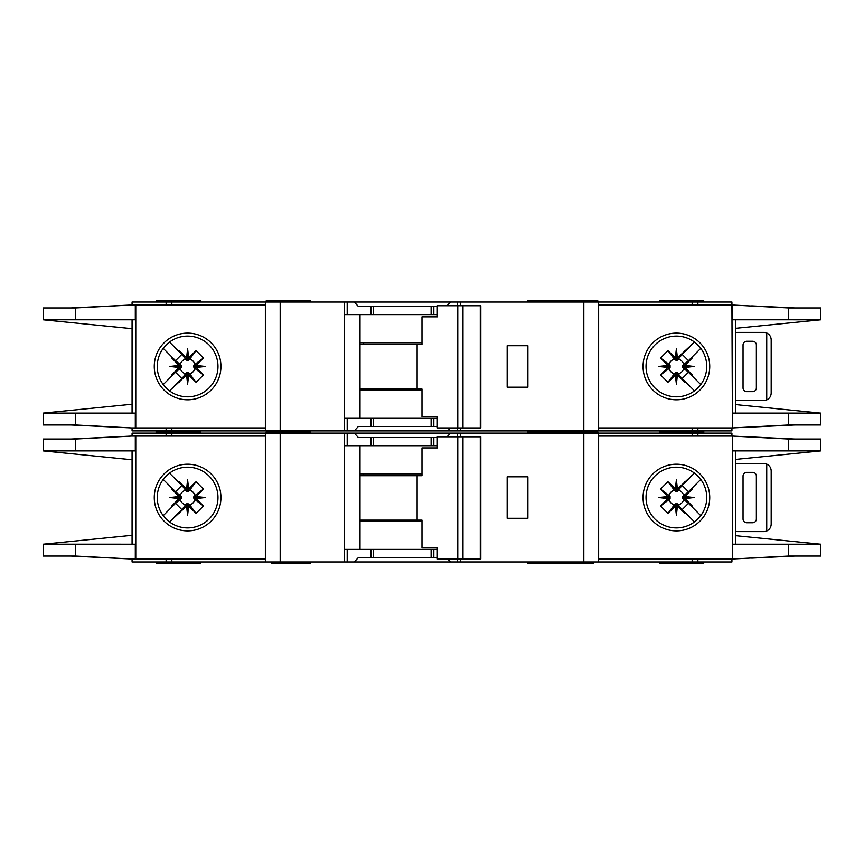 <?xml version="1.0" encoding="UTF-8"?>
<svg xmlns="http://www.w3.org/2000/svg" width="864" height="864" viewBox="0 0 864 864"><rect width="100%" height="100%" fill="white"/><g stroke="black" fill="none" stroke-linecap="round" stroke-linejoin="round"><path stroke-width="1.3" d="M428.663 557.528L421.999 557.528M382.752 557.528L376.088 557.528M376.088 437.551L382.752 437.551M421.999 437.551L428.663 437.551M187.607 503.852L186.494 503.863L186.494 506.153L187.607 506.045L187.607 503.852L189.68 504.868A7.614 7.614 0 0 0 194.94 499.608L193.936 498.658L196.225 498.658L196.128 496.519L203.461 489.089L194.94 495.472A7.614 7.614 0 0 0 189.68 490.212L188.73 491.216L188.73 488.927L186.592 489.024L179.161 481.691L185.544 490.212A7.614 7.614 0 0 0 180.284 495.472L181.289 496.422L178.999 496.422L179.096 498.56L171.763 505.991L180.284 499.608A7.614 7.614 0 0 0 185.544 504.868L186.494 503.863M180.284 499.608L181.289 498.658L181.289 496.422M185.544 490.212L187.056 491.519L188.73 491.216M677.506 503.863L675.27 503.863L675.27 506.153L677.408 506.056L684.839 513.389L677.506 503.863L677.506 506.153M675.27 506.153L667.937 513.389L660.539 505.991L669.06 499.608A7.614 7.614 0 0 0 674.32 504.868L675.27 503.863M669.06 499.608L670.064 498.658L670.064 496.422L667.775 496.422L667.872 498.56L660.539 505.991M667.775 496.422L660.539 489.089L667.937 481.691L674.32 490.212A7.614 7.614 0 0 0 669.06 495.472L670.064 496.422M674.32 490.212L676.944 491.519L677.506 488.927L676.393 489.035L676.393 491.227M682.7 497.545L682.711 498.658L685.001 498.658L684.893 497.545L682.7 497.545L682.711 496.422L685.001 496.422L692.237 489.089L683.716 495.472A7.614 7.614 0 0 0 678.456 490.212L677.506 491.216M684.904 496.519L694.148 497.545L684.893 497.545L685.001 496.422M675.367 489.024L676.393 479.779L676.393 489.035L675.27 488.927L675.27 491.216M194.94 495.472L193.633 496.984L193.936 498.658M193.925 497.545L205.373 497.545L196.128 498.56M193.936 496.422L196.225 496.422M187.607 491.227L187.607 479.779L188.633 489.024M186.494 491.216L186.494 488.927M527.537 561.967L527.537 563.08L560.563 563.08L560.563 561.967M310.543 561.967L310.543 563.08L301.655 563.08L301.655 561.967M593.816 561.967L593.816 563.08L560.563 563.08M200.567 561.967L200.567 563.08L156.136 563.08L156.136 561.967M597.888 433.112L597.888 432L527.537 432L560.563 432L560.563 430.888M527.537 433.112L527.537 430.888M553.457 433.112L553.457 430.888M310.543 433.112L310.543 432L266.112 432L266.112 433.112M659.351 433.112L659.351 432L703.793 432L659.351 432L659.351 430.888M157.248 497.545A30.359 30.359 0 0 0 187.607 527.904A30.359 30.359 0 0 0 217.976 497.545A30.359 30.359 0 0 0 187.607 467.176A30.359 30.359 0 0 0 157.248 497.545M187.607 530.885A33.34 33.34 0 0 1 154.267 497.545A33.34 33.34 0 0 1 187.607 464.206A33.34 33.34 0 0 1 220.946 497.545A33.34 33.34 0 0 1 187.607 530.885M676.393 467.176A30.359 30.359 0 0 1 694.343 473.062A30.359 30.359 0 0 0 646.024 497.545A30.359 30.359 0 0 0 694.343 522.018A30.359 30.359 0 0 0 694.343 473.062L697 475.243M676.393 530.885A33.34 33.34 0 0 1 643.054 497.545A33.34 33.34 0 0 1 676.393 464.206A33.34 33.34 0 0 1 709.733 497.545A33.34 33.34 0 0 1 676.393 530.885M697.864 519.005L694.343 522.018M820.552 544.169L820.8 556.049L788.681 556.049L732.424 559.008L732.424 544.201L820.552 544.201L735.631 535.68M788.681 439.031L820.8 439.031L820.8 450.889L732.424 450.889L732.424 436.072L788.681 439.031L788.681 450.889M735.631 459.4L820.552 450.911M699.883 478.3L696.546 474.833M698.047 518.821L700.099 516.51M696.546 520.247A30.359 30.359 0 0 1 676.393 527.904M598.633 559.008L731.927 559.008L731.927 561.967L598.633 561.967L598.633 433.112L731.927 433.112L731.927 436.072L598.633 436.072M732.424 559.008L732.424 436.072M735.631 544.201L735.631 450.889M132.073 436.072L132.073 433.112L347.198 433.112L347.198 445.705L344.239 445.705L344.239 561.967L132.073 561.967L132.073 559.008M437.324 445.705L370.915 445.705L370.915 437.551L358.376 437.551L354.283 433.112L347.198 433.112M354.283 433.112L450.479 433.112L447.066 436.817M457.564 436.817L457.564 433.112L450.479 433.112M457.564 433.112L583.816 433.112L583.816 561.967L460.512 561.967L460.512 559.008M598.633 433.112L583.816 433.112M598.633 561.967L583.816 561.967M460.145 559.008L460.512 561.967M460.145 561.967L457.564 561.967L457.564 559.008M447.746 559.008L450.479 561.967L457.564 561.967M450.479 561.967L354.283 561.967L358.376 557.528L370.915 557.528L370.915 549.385L344.617 549.385L344.239 561.967M347.198 549.385L347.198 561.967L354.283 561.967M347.198 561.967L344.617 561.967M794.783 556.049L751.702 558.122M765.05 557.377L792.58 556.049M751.702 436.957L794.783 439.031M765.05 437.702L792.58 439.031M703.793 433.112L703.793 430.888M200.567 430.888L200.567 432L156.136 432L156.136 433.112M265.367 559.008L131.652 559.008L75.514 556.049L43.2 556.049L43.2 544.201L132.073 535.313M135.302 436.072L135.302 450.889L75.514 450.889L75.514 439.031L131.652 436.072L265.367 436.072M132.073 450.889L132.073 544.201M75.514 439.031L43.2 439.031L43.2 450.889L132.073 459.767M135.302 559.008L135.302 544.201L43.47 544.169M75.514 450.889L43.47 450.889M178.999 496.422L171.763 489.089L172.163 488.376L175.543 491.756L163.231 479.444M175.543 491.756L181.829 485.471L178.448 482.09L181.829 485.471M169.517 473.159L178.448 482.09L179.161 481.691M186.494 506.153L169.517 521.921L181.829 509.609L175.543 503.323L163.231 515.635L172.163 506.704L171.763 505.991M186.592 489.024L187.607 479.779M188.73 488.927L196.063 481.691L203.461 489.089M196.128 496.519L205.373 497.545M196.225 498.658L203.461 505.991L196.063 513.389L189.68 504.868M188.633 506.056L187.607 515.3L187.607 506.045L188.633 506.056L196.063 513.389M187.607 515.3L186.592 506.056M178.448 512.989L181.829 509.609M175.543 503.323L172.163 506.704M179.096 498.56L169.852 497.545L179.096 496.519M131.652 436.072L70.988 439.031M72.835 439.031L117.86 436.806M70.988 556.049L131.652 559.008M72.835 556.049L117.86 558.284M265.367 561.967L265.367 433.112M370.915 445.705L347.198 445.705M370.915 437.551L437.324 437.551M527.904 518.281L527.904 476.809L507.168 476.809L507.168 518.281L527.904 518.281M659.351 561.967L659.351 563.08L703.793 563.08L703.793 561.967M437.324 549.385L370.915 549.385M437.324 557.528L370.915 557.528M360.018 445.705L360.018 549.385M567.691 561.967L567.691 563.08M273.521 561.967L273.521 563.08L301.655 563.08M271.296 561.967L271.296 563.08L273.521 563.08M180.284 495.472L171.763 489.089M185.544 504.868L179.161 513.389M196.063 481.691L189.68 490.212M203.461 505.991L194.94 499.608M188.73 506.153L188.73 503.863M178.999 498.658L181.289 498.658M169.852 497.545L181.3 497.545M685.001 498.658L692.237 505.991L691.837 506.704L688.457 503.323L700.769 515.635M688.457 503.323L682.171 509.609L685.552 512.989L682.171 509.609M694.483 521.921L685.552 512.989L684.839 513.389M677.506 488.927L694.483 473.159L682.171 485.471L688.457 491.756L700.769 479.444L691.837 488.376L692.237 489.089M677.408 506.056L676.393 515.3L675.367 506.056M667.872 498.56L658.627 497.545L667.872 496.519M675.27 488.927L667.937 481.691M676.393 479.779L677.408 489.024M685.552 482.09L682.171 485.471M688.457 491.756L691.837 488.376M694.148 497.545L684.904 498.56M752.663 472.36L746.744 472.36A3.704 3.704 0 0 0 743.04 476.064L743.04 519.016A3.704 3.704 0 0 0 746.744 522.72L752.663 522.72A3.704 3.704 0 0 0 756.367 519.016L756.367 476.064A3.704 3.704 0 0 0 752.663 472.36M766.735 530.993L766.735 464.098C769.554 465.48 771.034 467.748 771.185 470.88L771.185 524.2C771.034 527.332 769.554 529.6 766.735 530.993A7.409 7.409 0 0 1 763.776 531.608L737.856 531.608A7.409 7.409 0 0 1 735.631 531.263M735.631 463.817A7.409 7.409 0 0 1 737.856 463.471L763.776 463.471A7.409 7.409 0 0 1 766.735 464.098M660.539 489.089L669.06 495.472M670.075 497.545L658.627 497.545M670.064 498.658L667.775 498.658M678.456 490.212L684.839 481.691M667.937 513.389L674.32 504.868M683.716 495.472L682.711 496.422M676.393 503.852L676.393 515.3M678.456 504.868A7.614 7.614 0 0 0 683.716 499.608L682.711 498.658M683.716 499.608L692.237 505.991M462.985 559.008L437.324 559.008L437.324 547.895L421.988 547.895L421.988 520.128L417.139 520.128L417.139 475.697L421.988 475.697L421.988 447.919L437.324 447.919L437.324 436.817L480.287 436.817L480.287 559.008L462.985 559.008L462.985 436.817M480.287 559.008L480.838 559.008L480.838 436.817L480.287 436.817M457.78 559.008L457.78 436.817M437.324 447.919L436.406 447.919M360.018 520.128L417.139 520.128M417.139 475.697L360.018 475.697M421.988 521.24L360.018 521.24M360.018 473.839L421.988 473.839M428.663 426.449L421.999 426.449M382.752 426.449L376.088 426.449M376.088 306.472L382.752 306.472M421.999 306.472L428.663 306.472M187.607 372.773L186.494 372.784L186.494 375.073L187.607 374.965L187.607 372.773L189.68 373.788A7.614 7.614 0 0 0 194.94 368.528L193.936 367.578L196.225 367.578L196.128 365.44L203.461 358.009L194.94 364.392A7.614 7.614 0 0 0 189.68 359.132L188.73 360.137L188.73 357.847L186.592 357.944L179.161 350.611L185.544 359.132A7.614 7.614 0 0 0 180.284 364.392L181.289 365.342L178.999 365.342L179.096 367.481L171.763 374.911L180.284 368.528A7.614 7.614 0 0 0 185.544 373.788L186.494 372.784M180.284 368.528L181.289 367.578L181.289 365.342M185.544 359.132L187.056 360.439L188.73 360.137M677.506 372.784L675.27 372.784L675.27 375.073L677.408 374.976L684.839 382.309L677.506 372.784L677.506 375.073M675.27 375.073L667.937 382.309L660.539 374.911L669.06 368.528A7.614 7.614 0 0 0 674.32 373.788L675.27 372.784M669.06 368.528L670.064 367.578L670.064 365.342L667.775 365.342L667.872 367.481L660.539 374.911M667.775 365.342L660.539 358.009L667.937 350.611L674.32 359.132A7.614 7.614 0 0 0 669.06 364.392L670.064 365.342M674.32 359.132L676.944 360.439L677.506 357.847L676.393 357.955L676.393 360.148M682.7 366.455L682.711 367.578L685.001 367.578L684.893 366.455L682.7 366.455L682.711 365.342L685.001 365.342L692.237 358.009L683.716 364.392A7.614 7.614 0 0 0 678.456 359.132L677.506 360.137M684.904 365.44L694.148 366.455L684.893 366.455L685.001 365.342M675.367 357.944L676.393 348.7L676.393 357.955L675.27 357.847L675.27 360.137M194.94 364.392L193.633 365.904L193.936 367.578M193.925 366.455L205.373 366.455L196.128 367.481M193.936 365.342L196.225 365.342M187.607 360.148L187.607 348.7L188.633 357.944M186.494 360.137L186.494 357.847M310.543 430.888L310.543 432L301.655 432L301.655 430.888M593.816 430.888L593.816 432M597.888 302.033L597.888 300.92L527.537 300.92L527.537 302.033M553.457 302.033L553.457 300.92M310.543 302.033L310.543 300.92L266.112 300.92L266.112 302.033M659.351 302.033L659.351 300.92L703.793 300.92L703.793 302.033M157.248 366.455A30.359 30.359 0 0 0 187.607 396.824A30.359 30.359 0 0 0 217.976 366.455A30.359 30.359 0 0 0 187.607 336.096A30.359 30.359 0 0 0 157.248 366.455M187.607 399.794A33.34 33.34 0 0 1 154.267 366.455A33.34 33.34 0 0 1 187.607 333.115A33.34 33.34 0 0 1 220.946 366.455A33.34 33.34 0 0 1 187.607 399.794M676.393 336.096A30.359 30.359 0 0 1 694.343 341.982A30.359 30.359 0 0 0 646.024 366.455A30.359 30.359 0 0 0 694.343 390.938A30.359 30.359 0 0 0 694.343 341.982L697 344.164M676.393 399.794A33.34 33.34 0 0 1 643.054 366.455A33.34 33.34 0 0 1 676.393 333.115A33.34 33.34 0 0 1 709.733 366.455A33.34 33.34 0 0 1 676.393 399.794M697.864 387.925L694.343 390.938M820.552 413.089L820.8 424.969L788.681 424.969L732.424 427.928L732.424 413.111L820.552 413.111L735.631 404.6M598.633 427.928L731.927 427.928L731.927 430.888L598.633 430.888L598.633 302.033L731.927 302.033L731.927 304.992L788.681 307.951L820.8 307.951L820.8 319.799L735.631 328.32M788.681 307.951L788.681 319.799L820.552 319.831M788.681 319.799L732.424 319.799L732.424 304.992M699.883 347.22L696.546 343.753M698.047 387.731L700.099 385.43M696.546 389.167A30.359 30.359 0 0 1 676.393 396.824M732.424 427.928L731.927 304.992L598.633 304.992M735.631 413.111L735.631 319.799M132.073 304.992L132.073 302.033L347.198 302.033L347.198 314.615L344.239 314.615L344.239 430.888L132.073 430.888L132.073 427.928M437.324 314.615L370.915 314.615L370.915 306.472L358.376 306.472L354.283 302.033L347.198 302.033M354.283 302.033L450.479 302.033L447.066 305.737M457.564 305.737L457.564 302.033L450.479 302.033M457.564 302.033L583.816 302.033L583.816 430.888L460.512 430.888L460.512 427.928M598.633 302.033L583.816 302.033M598.633 430.888L583.816 430.888M460.145 427.928L460.512 430.888M460.145 430.888L457.564 430.888L457.564 427.928M447.746 427.928L450.479 430.888L457.564 430.888M450.479 430.888L354.283 430.888L358.376 426.449L370.915 426.449L370.915 418.295L344.617 418.295L344.239 430.888M347.198 418.295L347.198 430.888L354.283 430.888M347.198 430.888L344.617 430.888M794.783 424.969L751.702 427.043M765.05 426.298L792.58 424.969M751.702 305.878L794.783 307.951M765.05 306.623L792.58 307.951M200.567 302.033L200.567 300.92L156.136 300.92L156.136 302.033M265.367 427.928L131.652 427.928L75.514 424.969L43.2 424.969L43.2 413.111L132.073 404.233M135.302 304.992L135.302 319.799L75.514 319.799L75.514 307.951L131.652 304.992L265.367 304.992M132.073 319.799L132.073 413.111M75.514 307.951L43.2 307.951L43.2 319.799L75.514 319.799M43.47 319.831L132.073 328.687M43.47 413.111L135.302 413.111L135.302 427.928M178.999 365.342L171.763 358.009L172.163 357.296L175.543 360.677L163.231 348.365M175.543 360.677L181.829 354.391L178.448 351.011L181.829 354.391M169.517 342.079L178.448 351.011L179.161 350.611M186.494 375.073L169.517 390.841L181.829 378.529L175.543 372.244L163.231 384.556L172.163 375.624L171.763 374.911M186.592 357.944L187.607 348.7M188.73 357.847L196.063 350.611L203.461 358.009M196.128 365.44L205.373 366.455M196.225 367.578L203.461 374.911L196.063 382.309L189.68 373.788M188.633 374.976L187.607 384.221L187.607 374.965L188.633 374.976L196.063 382.309M187.607 384.221L186.592 374.976M178.448 381.91L181.829 378.529M175.543 372.244L172.163 375.624M179.096 367.481L169.852 366.455L179.096 365.44M131.652 304.992L70.988 307.951M72.835 307.951L117.86 305.716M70.988 424.969L131.652 427.928M72.835 424.969L117.86 427.194M265.367 430.888L265.367 302.033M370.915 314.615L347.198 314.615M370.915 306.472L437.324 306.472M527.904 387.191L527.904 345.719L507.168 345.719L507.168 387.191L527.904 387.191M156.136 430.888L156.136 432L200.567 432L200.567 433.112M437.324 418.295L370.915 418.295M437.324 426.449L370.915 426.449M360.018 314.615L360.018 418.295M567.691 430.888L567.691 432M273.521 430.888L273.521 432M180.284 364.392L171.763 358.009M185.544 373.788L179.161 382.309M196.063 350.611L189.68 359.132M203.461 374.911L194.94 368.528M188.73 375.073L188.73 372.784M178.999 367.578L181.289 367.578M169.852 366.455L181.3 366.455M685.001 367.578L692.237 374.911L691.837 375.624L688.457 372.244L700.769 384.556M688.457 372.244L682.171 378.529L685.552 381.91L682.171 378.529M694.483 390.841L685.552 381.91L684.839 382.309M677.506 357.847L694.483 342.079L682.171 354.391L688.457 360.677L700.769 348.365L691.837 357.296L692.237 358.009M677.408 374.976L676.393 384.221L675.367 374.976M667.872 367.481L658.627 366.455L667.872 365.44M675.27 357.847L667.937 350.611M676.393 348.7L677.408 357.944M685.552 351.011L682.171 354.391M688.457 360.677L691.837 357.296M694.148 366.455L684.904 367.481M752.663 341.28L746.744 341.28A3.704 3.704 0 0 0 743.04 344.984L743.04 387.936A3.704 3.704 0 0 0 746.744 391.64L752.663 391.64A3.704 3.704 0 0 0 756.367 387.936L756.367 344.984A3.704 3.704 0 0 0 752.663 341.28M766.735 399.902L766.735 333.007C769.554 334.4 771.034 336.668 771.185 339.8L771.185 393.12C771.034 396.252 769.554 398.52 766.735 399.902A7.409 7.409 0 0 1 763.776 400.529L737.856 400.529A7.409 7.409 0 0 1 735.631 400.183M735.631 332.737A7.409 7.409 0 0 1 737.856 332.392L763.776 332.392A7.409 7.409 0 0 1 766.735 333.007M660.539 358.009L669.06 364.392M670.075 366.455L658.627 366.455M670.064 367.578L667.775 367.578M678.456 359.132L684.839 350.611M667.937 382.309L674.32 373.788M683.716 364.392L682.711 365.342M676.393 372.773L676.393 384.221M678.456 373.788A7.614 7.614 0 0 0 683.716 368.528L682.711 367.578M683.716 368.528L692.237 374.911M462.985 427.928L437.324 427.928L437.324 416.815L421.988 416.815L421.988 389.048L417.139 389.048L417.139 344.617L421.988 344.617L421.988 316.84L437.324 316.84L437.324 305.737L480.287 305.737L480.287 427.928L462.985 427.928L462.985 305.737M480.287 427.928L480.838 427.928L480.838 305.737L480.287 305.737M457.78 427.928L457.78 305.737M437.324 316.84L436.406 316.84M360.018 389.048L417.139 389.048M417.139 344.617L360.018 344.617M421.988 390.161L360.018 390.161M360.018 342.76L421.988 342.76M788.681 544.201L788.681 556.049M697.874 436.072L697.874 433.112M692.161 436.072L692.161 433.112M692.161 559.008L692.161 561.967M697.874 559.008L697.874 561.967M135.767 436.072L135.767 559.008M75.514 556.049L75.514 544.201M166.126 433.112L166.126 436.072M171.839 433.112L171.839 436.072M280.184 561.967L280.184 433.112M344.466 433.112L344.466 445.705M433.836 445.705L433.836 437.551M460.285 436.817L460.285 433.112M171.839 559.008L171.839 561.967M166.126 559.008L166.126 561.967M433.836 557.528L433.836 549.385M280.919 561.967L280.919 563.08M363.658 520.128L363.658 521.24M363.658 473.839L363.658 475.697M431.114 445.705L431.114 437.551M373.637 445.705L373.637 437.551M431.114 557.528L431.114 549.385M373.637 557.528L373.637 549.385M788.681 413.111L788.681 424.969M697.874 304.992L697.874 302.033M692.161 304.992L692.161 302.033M692.161 427.928L692.161 430.888M697.874 427.928L697.874 430.888M135.767 304.992L135.767 427.928M75.514 424.969L75.514 413.111M166.126 302.033L166.126 304.992M171.839 302.033L171.839 304.992M280.184 430.888L280.184 302.033M344.466 302.033L344.466 314.615M433.836 314.615L433.836 306.472M460.285 305.737L460.285 302.033M171.839 427.928L171.839 430.888M166.126 427.928L166.126 430.888M433.836 426.449L433.836 418.295M280.919 430.888L280.919 432M363.658 389.048L363.658 390.161M363.658 342.76L363.658 344.617M431.114 314.615L431.114 306.472M373.637 314.615L373.637 306.472M431.114 426.449L431.114 418.295M373.637 426.449L373.637 418.295M553.457 561.967L553.457 563.08M271.296 430.888L271.296 432"/></g></svg>
